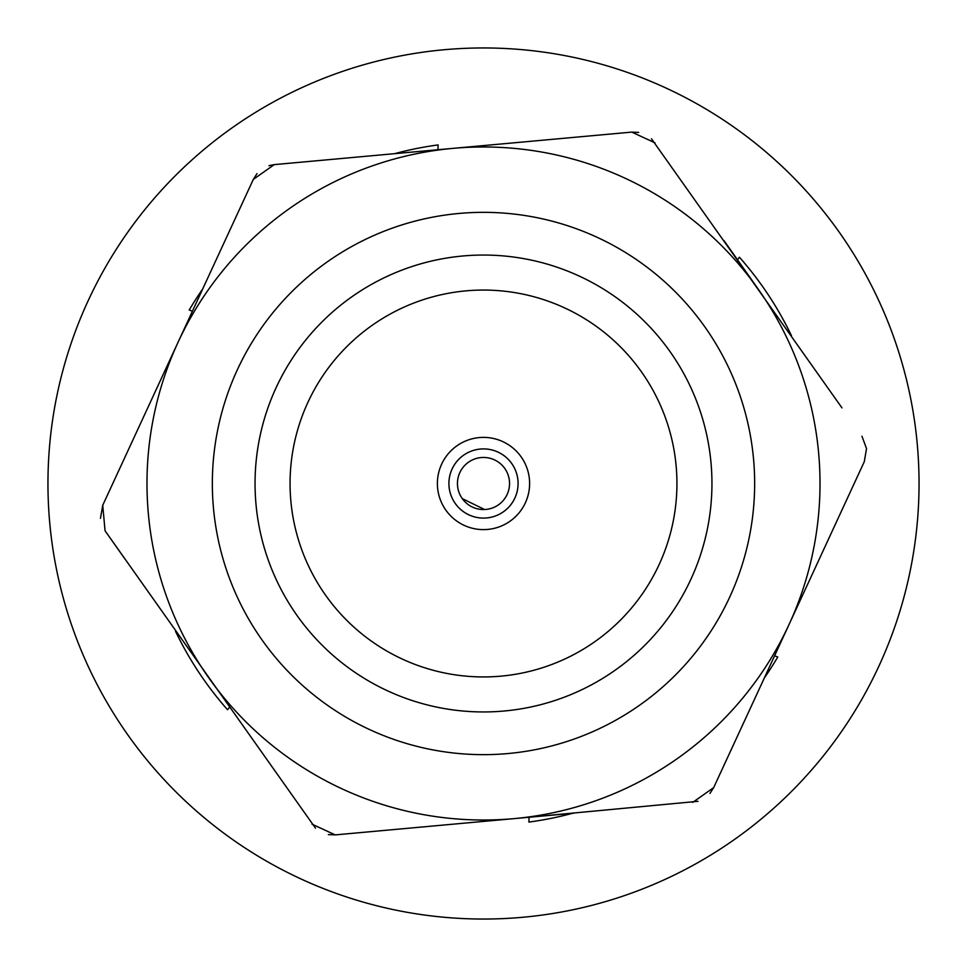 <?xml version="1.0" encoding="UTF-8"?>
<svg xmlns="http://www.w3.org/2000/svg" width="967" height="967" viewBox="0 0 967 967"><rect width="100%" height="100%" fill="white"/><g stroke="black" fill="none" stroke-linecap="round" stroke-linejoin="round"><path stroke-width="1.45" d="M518.082 483.5A34.582 34.582 0 0 1 483.5 518.082A34.582 34.582 0 0 1 448.918 483.5A34.582 34.582 0 0 1 483.5 448.918A34.582 34.582 0 0 1 518.082 483.5A34.582 34.582 0 0 0 483.5 448.918A34.582 34.582 0 0 0 448.918 483.5A34.582 34.582 0 0 0 483.5 518.082A34.582 34.582 0 0 0 518.082 483.5A34.582 34.582 0 0 0 483.5 448.918A34.582 34.582 0 0 0 448.918 483.5A34.582 34.582 0 0 0 483.5 518.082A34.582 34.582 0 0 0 518.082 483.5M509.549 483.5A26.049 26.049 0 0 0 483.5 457.451A26.049 26.049 0 0 0 457.451 483.5A26.049 26.049 0 0 0 483.5 509.549A26.049 26.049 0 0 0 509.549 483.5M375.365 323.111A193.436 193.436 0 0 1 643.889 375.365A193.436 193.436 0 0 1 591.635 643.889A193.436 193.436 0 0 1 323.111 591.635A193.436 193.436 0 0 1 375.365 323.111M509.283 521.733A46.114 46.114 0 0 1 445.267 509.283A46.114 46.114 0 0 1 457.717 445.267A46.114 46.114 0 0 1 521.733 457.717A46.114 46.114 0 0 1 509.283 521.733M611.204 672.923A228.454 228.454 0 0 1 294.077 611.204A228.454 228.454 0 0 1 355.796 294.077A228.454 228.454 0 0 1 672.923 355.796A228.454 228.454 0 0 1 611.204 672.923M708.327 331.923A271.147 271.147 0 0 1 635.077 708.327A271.147 271.147 0 0 1 258.673 635.077A271.147 271.147 0 0 1 331.923 258.673A271.147 271.147 0 0 1 708.327 331.923M462.286 498.621L484.636 509.524M513.525 500.676A34.582 34.582 0 0 1 466.324 513.525A34.582 34.582 0 0 1 453.475 466.324A34.582 34.582 0 0 1 500.676 453.475A34.582 34.582 0 0 1 513.525 500.676M739.441 257.246L737.47 259.736L739.441 257.246A341.605 341.605 0 0 1 791.489 335.718M438.124 144.917L437.918 149.74L438.124 144.917A341.605 341.605 0 0 0 394.512 153.693M189.23 309.996L192.409 311.181L189.23 309.996A341.605 341.605 0 0 1 202.623 289.073M175.51 631.282L175.51 631.282A341.605 341.605 0 0 0 227.559 709.754L229.53 707.264L227.559 709.754M528.876 822.083L529.082 817.26L528.876 822.083A341.605 341.605 0 0 0 572.488 813.307M777.77 657.004L774.591 655.819L777.77 657.004A341.605 341.605 0 0 1 764.377 677.927M918.65 502.078A435.549 435.549 0 0 1 464.922 918.65A435.549 435.549 0 0 1 48.35 464.922A435.549 435.549 0 0 1 502.078 48.35A435.549 435.549 0 0 1 918.65 502.078M638.655 132.419L631.777 132.104L274.265 164.62L253.33 179.391L102.732 505.27L100.471 518.336M102.732 505.27L105.052 530.786L315.52 828.199M841.979 407.893L651.48 138.801M655.034 142.862L631.777 132.104L597.255 135.247M723.932 240.529L758.515 289.556A336.516 336.516 0 0 0 453.027 148.362L453.052 148.362A336.516 336.516 0 0 0 178.025 342.33L178.037 342.306A336.516 336.516 0 0 0 208.509 677.456L208.485 677.444A336.516 336.516 0 0 0 513.973 818.638L698.029 801.317M274.265 164.62L268.971 165.683M257.029 173.589L253.33 179.391L238.789 210.854M152.871 396.76L178.025 342.33M328.345 834.581L335.223 834.896L513.948 818.638A336.516 336.516 0 0 0 788.975 624.67L864.268 461.73L866.529 448.664L861.948 436.214M311.966 824.138L335.223 834.896L369.745 831.753M125.021 559.107L105.052 530.786M709.971 793.411L713.67 787.609L788.963 624.694A336.516 336.516 0 0 0 758.491 289.544M692.735 802.38L713.67 787.609L728.211 756.146M573.697 813.199L513.973 818.638M814.129 570.24L788.975 624.67"/></g></svg>
